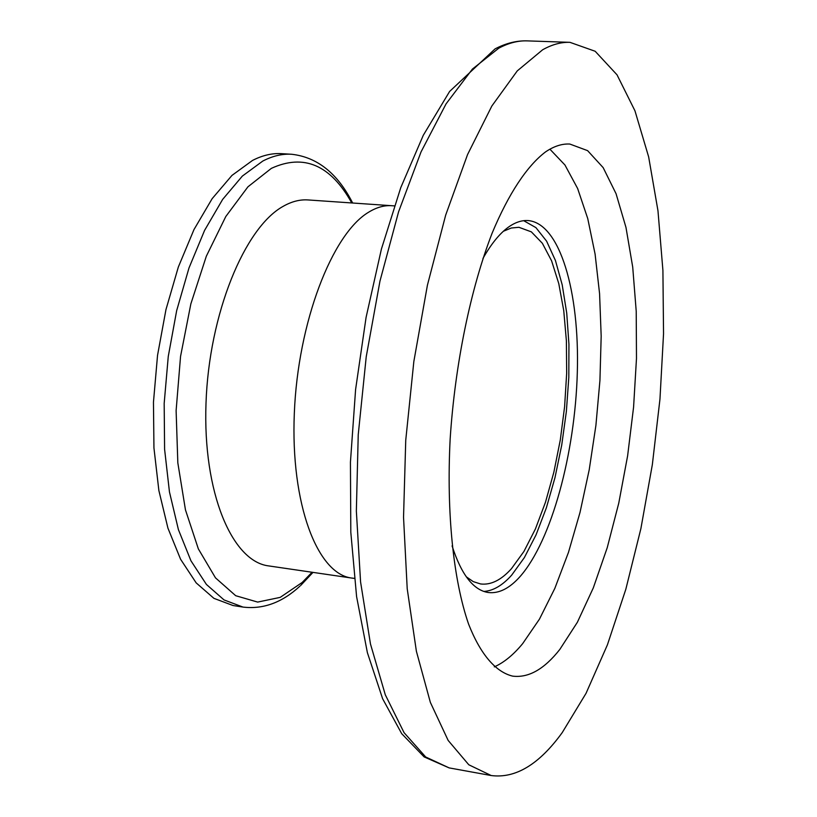<?xml version="1.0" encoding="UTF-8"?>
<svg xmlns="http://www.w3.org/2000/svg" width="817" height="817" viewBox="0 0 817 817"><rect width="100%" height="100%" fill="white"/><g stroke="black" fill="none" stroke-linecap="round" stroke-linejoin="round"><path stroke-width="1.23" d="M549.902 149.184L564.945 164.993L577.65 188.533L587.76 218.639L595.093 254.087L599.576 293.671L601.179 336.195L599.933 380.477L595.91 425.381L589.22 469.755L580.009 512.463L568.469 552.374L554.855 588.322L539.455 619.133L522.655 643.643C513.423 654.836 503.966 662.577 494.295 666.876M482.949 258.448C491.068 244.12 499.391 233.805 507.949 227.494C514.904 222.418 521.644 220.11 528.18 220.57C559.972 223.337 579.682 291.761 577.313 372.521C575.076 453.333 551.638 540.415 520.276 576.332C509.614 588.403 498.932 593.796 488.229 592.509C473.4 590.211 461.35 574.668 452.077 545.889M523.687 220.682L535.911 227.616L546.604 241.158L555.448 260.541L562.208 284.857L566.732 313.125L568.938 344.335L568.806 377.434L566.375 411.38L561.718 445.142L554.978 477.659L546.338 507.919L536.034 534.89L524.361 557.602L511.677 575.127C502.486 585.421 493.213 590.854 483.858 591.437M542.672 49.755C552.088 44.486 561.187 42.014 569.96 42.341L595.174 51.267L617.019 74.827L634.952 110.806L648.647 156.874L657.971 210.766L662.914 270.396L663.537 333.796L659.962 399.125L652.344 464.638L640.885 528.63L625.812 589.323L607.399 644.879L586.044 693.327L562.239 732.583C539.22 764.375 515.547 778.693 491.201 775.537L468.795 764.773L448.155 740.427L430.355 702.375L416.394 651.292L407.213 588.771L403.537 517.304L405.743 440.251L413.841 361.512L427.424 285.164L445.684 215.096L467.559 154.566L491.844 106.016L517.263 70.895L542.672 49.755M559.849 649.382C544.285 669.194 528.558 678.11 512.657 676.129C495.888 672.105 480.58 654.662 468.56 624.035C453.425 580.274 446.348 513.107 450.167 438.77C455.059 364.065 470.572 288.922 492.079 233.274C508.654 193.476 527.19 165.759 545.603 151.86C553.957 146.212 562.025 143.608 569.817 144.047L587.607 150.645L603.171 167.638L616.059 193.711L625.965 227.371L632.715 267.067L636.218 311.257L636.484 358.428L633.583 407.111L627.619 455.835L618.755 503.18L607.235 547.676L593.316 587.872L577.374 622.268L559.849 649.382M503.374 231.272L511.258 228.014L518.928 227.3L531.346 231.854L542.355 243.272L551.587 260.817L558.777 283.601L563.75 310.644L566.395 340.883L566.671 373.246L564.608 406.662L560.288 440.016L553.844 472.246L545.47 502.261L535.39 529.008L523.922 551.475L511.432 568.703C501.178 580.111 490.905 585.197 480.61 583.961L473.278 581.633L466.262 576.782M354.333 578.324L351.759 578.058C317.415 574.106 290.464 504.058 294.324 413.228C297.899 322.47 332.049 234.04 368.487 212.297C376.443 207.385 384.194 205.179 391.752 205.71L394.366 205.884M368.487 212.297C376.443 207.385 384.194 205.179 391.752 205.71L308.04 199.94C299.962 199.379 291.7 201.493 283.264 206.282C244.569 227.453 209.009 314.065 206.007 403.19C202.708 492.396 232.028 561.585 268.722 565.915L351.759 578.058C317.415 574.106 290.464 504.058 294.324 413.228C297.899 322.47 332.049 234.04 368.487 212.297M233.029 605.52L213.921 598.35L196.172 582.878L180.588 559.267L167.934 528.15L158.876 490.547L153.943 447.941L153.463 402.178L157.538 355.334L165.963 309.592L178.331 267.047L193.986 229.567L212.154 198.664L231.967 175.41L252.535 160.428C262.431 155.342 272.102 153.085 281.559 153.657L291.618 154.26C282.233 153.688 272.612 155.955 262.788 161.061L242.353 176.084L222.653 199.399L204.587 230.384L188.993 267.956L176.676 310.603L168.261 356.457L164.176 403.404L164.595 449.268L169.456 491.957L178.412 529.63L190.953 560.799L206.405 584.431L224.011 599.913L242.976 607.072L233.029 605.52M449.146 767.898L425.698 757.002L404.058 732.655L385.287 694.756L370.469 643.98L360.573 581.918L356.355 511.064L358.234 434.715L366.23 356.733L379.956 281.15L398.584 211.797L421.051 151.891L446.082 103.841L472.4 69.088L498.789 48.183C508.582 42.974 518.07 40.544 527.231 40.881C516.661 40.533 505.948 43.199 495.092 48.877L449.616 91.453L423.288 135.285L400.779 187.614L381.406 249.093L366.087 317.364L355.599 389.495L350.432 462.238L350.81 532.276L356.59 596.584L367.384 652.671L382.622 698.729L401.698 733.676L424.125 756.91L449.146 767.898L491.201 775.537M312.063 572.247L302.188 582.46L280.211 597.37L257.672 602.088L235.694 595.705L215.494 577.864L198.347 548.881L185.459 509.89L177.83 462.882L176.115 410.624L180.547 356.426L190.861 303.842L206.313 256.252L225.788 216.536L247.939 186.817L271.356 168.363C303.863 153.453 330.66 164.983 351.739 202.953M527.231 40.881L569.96 42.341M351.759 578.058L354.343 578.436M300.758 585.391L312.982 572.39M352.658 203.014C337.605 173.378 317.251 157.13 291.618 154.26M242.976 607.072C263.207 609.523 282.212 602.527 299.992 586.085"/></g></svg>
